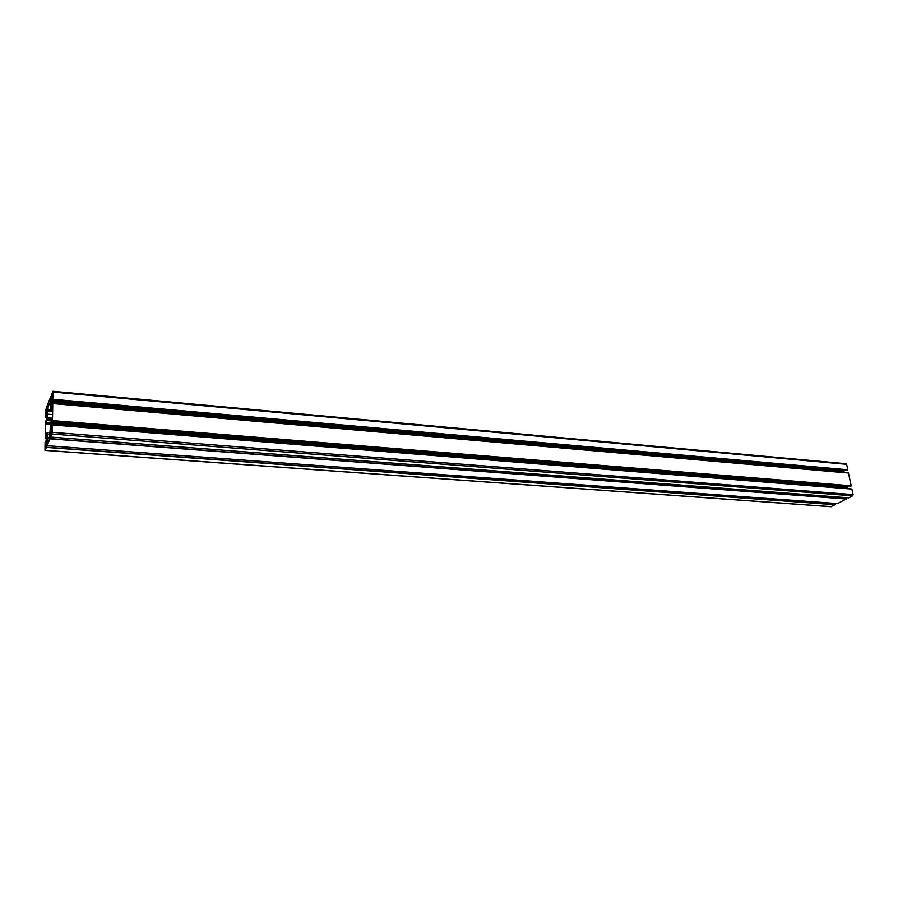 <?xml version="1.0" encoding="UTF-8"?>
<svg xmlns="http://www.w3.org/2000/svg" width="898" height="898" viewBox="0 0 898 898"><rect width="100%" height="100%" fill="white"/><g stroke="black" fill="none" stroke-linecap="round" stroke-linejoin="round"><path stroke-width="1.35" d="M47.212 434.565L46.629 439.066L46.483 435.867L47.089 433.397L47.291 434.565M50.131 429.053L50.748 424.597L50.973 427.347L50.288 430.344L50.176 429.053M50.389 404.19L50.658 409.51L52.522 406.121L52.365 418.109L50.524 424.361L49.48 439.178L47.459 443.848L47.212 432.544L45.349 435.059L45.596 423.935L47.37 417.839L48.402 403.325L50.4 398.375L50.389 404.19M45.08 449.685L45.125 444.297L46.112 441.547L46.034 446.991L45.08 449.685M45.091 446.497L46.045 446.564L45.091 446.508M46.023 447.26L45.057 447.193M46.864 409.544L45.82 415.224L45.978 409.275L46.864 407.075L46.864 409.544M46.797 412.171L45.843 412.081L46.797 412.16M46.752 412.833L45.832 412.766M52.847 392.022L52.814 397.399L51.792 400.351L51.848 394.952L52.903 392.022M51.826 397.152L52.814 397.242L51.837 397.163M52.758 397.926L51.792 397.848M52.073 433.027L51.074 432.948L51.096 432.241L52.106 432.32L51.107 432.252M51.096 432.241L52.163 427.134L52.095 432.668L51.063 435.53L51.074 432.948M50.658 407.501L51.253 402.933L51.41 406.098L50.793 408.646L50.658 407.501M47.751 413.237L47.156 417.615L47.717 413.237M845.186 470.316L844.221 470.833L51.781 401.024L52.859 399.498L52.937 391.281L51.545 394.783L51.478 401.631L50.513 403.236L50.849 396.445L47.942 403.73L47.83 410.689L46.909 412.249L47.235 405.537L45.776 410.251L45.63 417.424L46.831 414.09L46.573 419.927L45.529 421.521L45.158 438.157L46.37 434.991L46.112 440.873L45.068 442.388L45.001 450.414L46.303 447.429L46.415 440.334L47.347 438.875L47.033 445.711L49.951 438.83L50.052 431.657L51.018 430.142L50.692 437.079L52.219 432.342L52.353 424.855L51.085 428.234L51.343 422.251L52.454 420.601L52.802 403.584L51.657 407.411L51.781 401.024M51.624 402.181L843.929 471.675L844.221 470.833M843.929 471.675L844.12 472.573M850.103 486.447L851.203 485.818L848.419 472.954L52.791 403.505L848.419 472.954M847.51 488.658L847.6 486.806L848.509 486.323M847.6 486.806L51.343 422.251M847.297 487.636L51.186 423.407M50.692 437.079L848.689 497.851L852.629 495.842L853.078 494.618L851.832 488.995L52.365 424.866L851.832 488.995M50.984 431.736L50.052 431.657M50.962 432.892L49.895 432.814M846.23 497.66L846.477 498.873L49.974 438.628M47.022 445.722L837.464 503.598L846.477 498.873M47.313 440.402L46.415 440.334M47.291 441.547L46.258 441.468M47.01 445.374L46.337 445.352L47.01 445.397M835.061 503.419L835.297 504.586L46.326 447.226M830.987 506.64L835.297 504.586M45.169 438.246L46.303 438.314L45.169 438.246M45.63 417.424L46.763 417.503L45.63 417.424M50.849 396.445L51.512 396.523L50.849 396.445M846.702 470.429L847.791 469.8L846.634 464.333L845.815 463.783M846.758 470.451L52.555 400.261L846.814 470.44M47.257 435.923L46.651 435.878M50.793 427.381L50.165 427.336M50.973 427.19L50.288 427.134M50.378 403.494L48.402 403.325M50.513 404.841L48.223 404.65M52.533 409.915L48.11 409.544M52.533 410.307L48.088 409.926M52.511 411.25L47.953 410.869M52.499 411.632L47.931 411.25M52.443 414.584L47.863 414.203M52.365 418.255L47.37 417.839M52.163 419.523L46.864 419.097M52.05 419.793L46.797 419.366M51.669 420.702L46.674 420.298M51.556 420.971L46.617 420.567M51.063 423.059L45.776 422.632M50.535 424.339L45.596 423.935M49.727 434.452L47.426 434.273M49.671 437.449L47.358 437.27M49.659 437.719L47.381 437.551M49.648 438.101L47.482 437.943M49.626 438.381L47.493 438.213M52.567 408.444L51.545 408.399M52.544 409.421L50.838 409.275M46.101 443.713L45.214 443.646M46.056 444.364L45.125 444.297M46.864 409.342L45.978 409.275M46.808 410.004L45.888 409.926M52.881 394.368L51.949 394.278M52.814 395.041L51.848 394.952M52.163 429.401L51.22 429.334M52.106 430.075L51.13 430.007M51.444 404.863L50.883 404.818M51.231 406.21L50.614 406.154M848.475 473.022L52.802 403.584M851.203 485.818L52.454 420.601M851.147 485.964L52.421 420.803M850.215 486.447L52.118 421.544M851.888 489.073L52.365 424.945M853.078 494.618L52.219 432.342M852.629 495.842L51.983 434.037M848.722 497.84L50.692 437.068M50.681 436.787L50.007 436.731L50.681 436.765M50.681 436.922L50.007 436.866M846.432 499.019L49.951 438.83M837.486 503.587L47.033 445.711M47.01 445.531L46.37 445.487M835.252 504.732L46.303 447.429M831.469 506.674L45.068 450.325M46.348 436.248L45.562 436.192M46.337 436.45L45.529 436.394M46.326 437.27L45.517 437.203M46.314 437.595L45.472 437.528M46.808 415.426L46.023 415.359M46.797 415.628L46 415.561M46.786 416.436L45.978 416.369M46.775 416.762L45.933 416.694M47.875 405.604L47.235 405.548L47.875 405.593M47.875 405.683L47.246 405.627M48.032 407.4L47.201 407.333M48.021 407.737L47.156 407.658M48.021 408.085L47.022 408.006M48.009 408.287L46.988 408.197M51.512 396.59L50.86 396.534M51.68 398.33L50.816 398.252M51.669 398.667L50.771 398.589M51.657 399.038L50.636 398.948M51.657 399.24L50.602 399.15M846.634 464.333L53.038 392.033M847.791 469.8L52.881 399.296M847.734 469.946L52.859 399.498M49.772 432.746L47.212 432.544M52.544 409.668L50.67 409.51M850.159 486.458L52.095 421.566M831.222 506.719L45.001 450.414M846.096 463.727L52.937 391.281"/></g></svg>
